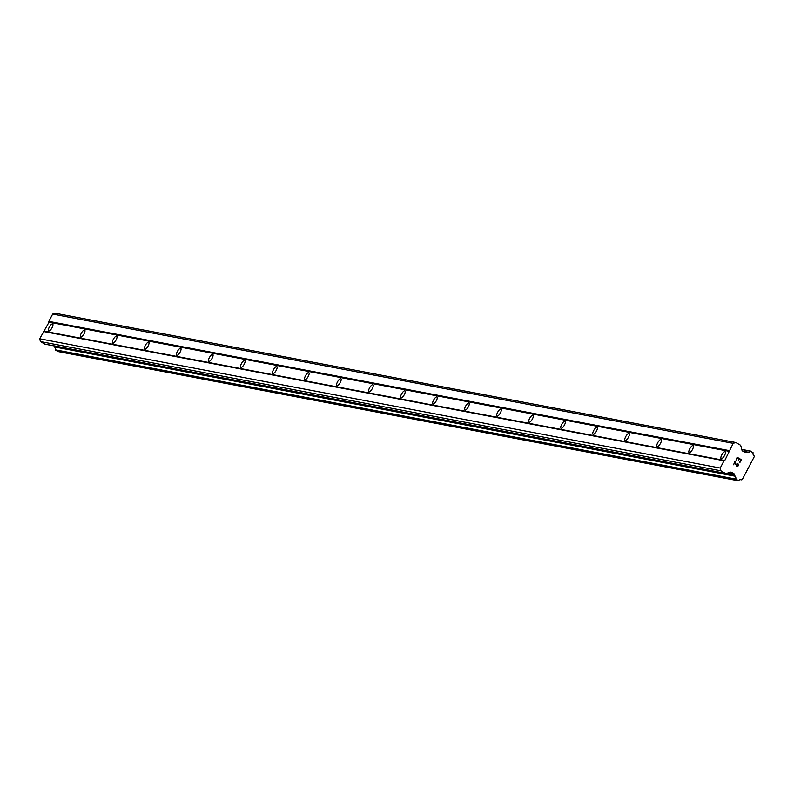 <?xml version="1.0" encoding="UTF-8"?>
<svg xmlns="http://www.w3.org/2000/svg" width="794" height="794" viewBox="0 0 794 794"><rect width="100%" height="100%" fill="white"/><g stroke="black" fill="none" stroke-linecap="round" stroke-linejoin="round"><path stroke-width="1.19" d="M52.513 323.922A4.02 1.36 120 0 1 52.662 323.982A4.02 1.36 120 0 1 51.938 327.942A4.02 1.36 120 0 1 48.791 331.009A4.02 1.36 120 0 1 48.642 330.949A4.02 1.36 120 0 1 49.367 326.999A4.02 1.36 120 0 1 52.513 323.922M84.531 330.006A4.02 1.36 120 0 1 84.69 330.066A4.02 1.36 120 0 1 83.965 334.026A4.02 1.36 120 0 1 80.819 337.093A4.02 1.36 120 0 1 80.67 337.033A4.02 1.36 120 0 1 81.385 333.073A4.02 1.36 120 0 1 84.531 330.006M116.559 336.09A4.02 1.36 120 0 1 116.708 336.15A4.02 1.36 120 0 1 115.993 340.11A4.02 1.36 120 0 1 112.837 343.177A4.02 1.36 120 0 1 112.688 343.117A4.02 1.36 120 0 1 113.413 339.157A4.02 1.36 120 0 1 116.559 336.09M148.587 342.174A4.02 1.36 120 0 1 148.736 342.234A4.02 1.36 120 0 1 148.012 346.184A4.02 1.36 120 0 1 144.865 349.251A4.02 1.36 120 0 1 144.716 349.201A4.02 1.36 120 0 1 145.431 345.241A4.02 1.36 120 0 1 148.587 342.174M180.605 348.258A4.02 1.36 120 0 1 180.754 348.318A4.02 1.36 120 0 1 180.04 352.268A4.02 1.36 120 0 1 176.893 355.335A4.02 1.36 120 0 1 176.734 355.285A4.02 1.36 120 0 1 177.459 351.325A4.02 1.36 120 0 1 180.605 348.258M212.633 354.342A4.02 1.36 120 0 1 212.782 354.392A4.02 1.36 120 0 1 212.067 358.352A4.02 1.36 120 0 1 208.911 361.419A4.02 1.36 120 0 1 208.762 361.369A4.02 1.36 120 0 1 209.487 357.409A4.02 1.36 120 0 1 212.633 354.342M244.651 360.426A4.02 1.36 120 0 1 244.81 360.476A4.02 1.36 120 0 1 244.086 364.436A4.02 1.36 120 0 1 240.939 367.503A4.02 1.36 120 0 1 240.79 367.453A4.02 1.36 120 0 1 241.505 363.493A4.02 1.36 120 0 1 244.651 360.426M276.679 366.51A4.02 1.36 120 0 1 276.828 366.56A4.02 1.36 120 0 1 276.113 370.52A4.02 1.36 120 0 1 272.967 373.587A4.02 1.36 120 0 1 272.808 373.527A4.02 1.36 120 0 1 273.533 369.577A4.02 1.36 120 0 1 276.679 366.51M308.707 372.594A4.02 1.36 120 0 1 308.856 372.644A4.02 1.36 120 0 1 308.132 376.604A4.02 1.36 120 0 1 304.985 379.671A4.02 1.36 120 0 1 304.836 379.611A4.02 1.36 120 0 1 305.551 375.661A4.02 1.36 120 0 1 308.707 372.594M340.725 378.669A4.02 1.36 120 0 1 340.874 378.728A4.02 1.36 120 0 1 340.16 382.688A4.02 1.36 120 0 1 337.013 385.755A4.02 1.36 120 0 1 336.864 385.695A4.02 1.36 120 0 1 337.579 381.735A4.02 1.36 120 0 1 340.725 378.669M372.753 384.753A4.02 1.36 120 0 1 372.902 384.812A4.02 1.36 120 0 1 372.188 388.772A4.02 1.36 120 0 1 369.031 391.839A4.02 1.36 120 0 1 368.882 391.779A4.02 1.36 120 0 1 369.607 387.819A4.02 1.36 120 0 1 372.753 384.753M404.771 390.837A4.02 1.36 120 0 1 404.93 390.896A4.02 1.36 120 0 1 404.206 394.846A4.02 1.36 120 0 1 401.059 397.923A4.02 1.36 120 0 1 400.91 397.863A4.02 1.36 120 0 1 401.625 393.903A4.02 1.36 120 0 1 404.771 390.837M436.799 396.921A4.02 1.36 120 0 1 436.948 396.98A4.02 1.36 120 0 1 436.234 400.93A4.02 1.36 120 0 1 433.087 403.997A4.02 1.36 120 0 1 432.928 403.948A4.02 1.36 120 0 1 433.653 399.987A4.02 1.36 120 0 1 436.799 396.921M468.827 403.005A4.02 1.36 120 0 1 468.976 403.064A4.02 1.36 120 0 1 468.252 407.014A4.02 1.36 120 0 1 465.105 410.081A4.02 1.36 120 0 1 464.956 410.032A4.02 1.36 120 0 1 465.671 406.071A4.02 1.36 120 0 1 468.827 403.005M500.845 409.089A4.02 1.36 120 0 1 501.004 409.138A4.02 1.36 120 0 1 500.28 413.098A4.02 1.36 120 0 1 497.133 416.165A4.02 1.36 120 0 1 496.984 416.116A4.02 1.36 120 0 1 497.699 412.155A4.02 1.36 120 0 1 500.845 409.089M532.873 415.173A4.02 1.36 120 0 1 533.022 415.222A4.02 1.36 120 0 1 532.308 419.182A4.02 1.36 120 0 1 529.151 422.249A4.02 1.36 120 0 1 529.003 422.19A4.02 1.36 120 0 1 529.727 418.24A4.02 1.36 120 0 1 532.873 415.173M564.901 421.257A4.02 1.36 120 0 1 565.05 421.306A4.02 1.36 120 0 1 564.326 425.266A4.02 1.36 120 0 1 561.179 428.333A4.02 1.36 120 0 1 561.03 428.274A4.02 1.36 120 0 1 561.745 424.324A4.02 1.36 120 0 1 564.901 421.257M596.919 427.331A4.02 1.36 120 0 1 597.068 427.39A4.02 1.36 120 0 1 596.354 431.35A4.02 1.36 120 0 1 593.207 434.417A4.02 1.36 120 0 1 593.049 434.358A4.02 1.36 120 0 1 593.773 430.408A4.02 1.36 120 0 1 596.919 427.331M628.947 433.415A4.02 1.36 120 0 1 629.096 433.474A4.02 1.36 120 0 1 628.372 437.434A4.02 1.36 120 0 1 625.225 440.501A4.02 1.36 120 0 1 625.077 440.442A4.02 1.36 120 0 1 625.801 436.482A4.02 1.36 120 0 1 628.947 433.415M660.965 439.499A4.02 1.36 120 0 1 661.124 439.558A4.02 1.36 120 0 1 660.4 443.518A4.02 1.36 120 0 1 657.253 446.585A4.02 1.36 120 0 1 657.104 446.526A4.02 1.36 120 0 1 657.819 442.566A4.02 1.36 120 0 1 660.965 439.499M692.993 445.583A4.02 1.36 120 0 1 693.142 445.642A4.02 1.36 120 0 1 692.428 449.593A4.02 1.36 120 0 1 689.271 452.659A4.02 1.36 120 0 1 689.123 452.61A4.02 1.36 120 0 1 689.847 448.65A4.02 1.36 120 0 1 692.993 445.583M725.021 451.667A4.02 1.36 120 0 1 725.17 451.726A4.02 1.36 120 0 1 724.446 455.677A4.02 1.36 120 0 1 721.299 458.743A4.02 1.36 120 0 1 721.151 458.694A4.02 1.36 120 0 1 721.865 454.734A4.02 1.36 120 0 1 725.021 451.667M740.931 459.855L739.244 458.882L740.931 459.855L739.7 462.197L741.378 459.716L737.15 457.275L741.378 459.716M739.244 458.882L738.569 460.153L739.244 458.882M738.569 460.153L738.956 458.714L737.269 457.741L738.956 458.714M737.269 457.741L736.038 460.083L737.269 457.741M736.038 460.083L737.15 457.275M739.978 462.356L741.368 459.716M737.954 463.567L737.834 465.76L736.584 465.82L737.437 466.058M738.599 464.51L738.559 465.076L738.589 464.51M738.559 465.076L738.102 465.949L738.559 465.076M737.338 466.376L736.812 466.356L737.338 466.376M736.812 466.356L734.887 462.277L735.641 464.559M734.887 462.277L733.577 464.768L734.887 462.277M733.577 464.768L734.946 461.473L736.584 465.82L734.946 461.473M725.24 473.303A1.727 1.608 -79.2 0 0 726.47 473.432L730.321 472.202A1.727 1.608 -79.2 0 1 731.542 472.331L733.855 473.661A1.727 1.608 -79.2 0 1 734.609 474.673L734.996 476.182A2.759 2.581 -79.2 0 1 735.78 479.07L738.46 480.658A2.759 2.581 -79.2 0 1 741.338 479.844L742.211 479.645L754.3 456.61L754.002 455.736A2.759 2.581 -79.2 0 1 753.109 452.759L750.39 451.23A2.759 2.581 -79.2 0 1 747.65 452.084L746.231 452.55A1.727 1.608 -79.2 0 1 745 452.421L742.698 451.091A1.727 1.608 -79.2 0 1 741.933 450.069L740.871 446.01A1.727 1.608 -79.2 0 0 740.107 444.987L735.82 442.516L733.18 443.35L724.773 460.52L724.039 460.758L720.218 468.043L720.952 470.832L725.24 473.303L44.732 344.05A1.727 1.608 100.8 0 0 45.715 344.229M735.82 442.516L55.302 313.253L52.662 314.087L48.841 321.372L49.039 322.156L39.7 338.79L40.434 341.569L44.732 344.05M54.24 345.936L54.488 346.918A2.759 2.581 -79.2 0 1 55.262 349.807L57.783 351.484M720.218 468.043L39.7 338.79M724.039 460.758L43.521 331.505M720.952 470.832L40.434 341.569M734.936 475.934L54.429 346.67M734.996 476.182L54.488 346.918M738.073 480.707L57.565 351.444M747.65 452.084L742.847 451.181M747.422 452.163L743.164 451.359M733.18 443.35L52.662 314.087M729.358 450.635L48.841 321.372M729.547 451.419L49.039 322.156M724.773 460.52L44.256 331.257M731.542 472.331L730.569 472.142M733.855 473.661L728.783 472.698M734.609 474.673L727.066 473.244M735.78 479.07L55.262 349.807M735.929 479.467L55.411 350.204M750.598 451.111L741.765 449.434M750.39 451.23L741.814 449.603M746.231 452.55L744.732 452.262M725.716 473.482L45.208 344.219M738.182 480.747L57.664 351.484M750.697 451.111L741.765 449.414"/></g></svg>

